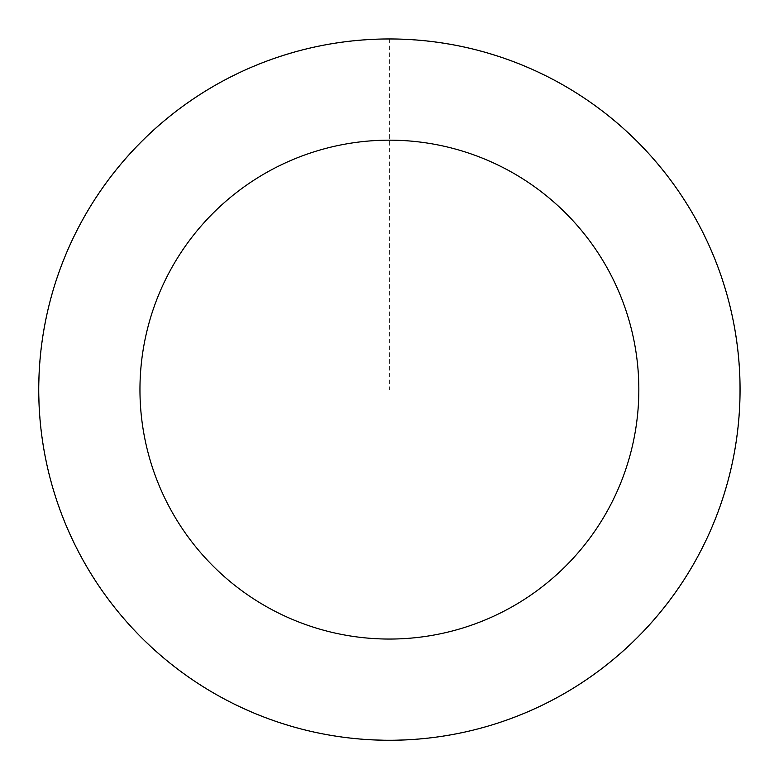 <?xml version="1.0" encoding="UTF-8"?>
<svg xmlns="http://www.w3.org/2000/svg" width="779" height="779" viewBox="0 0 779 779"><rect width="100%" height="100%" fill="white"/><g stroke="black" fill="none" stroke-linecap="round" stroke-linejoin="round"><path stroke-width="0.58" stroke-dasharray="3.9 2.92" d="M585.01 680.427A350.472 350.472 0 0 1 39.758 413.61A350.472 350.472 0 0 1 543.45 74.813A350.472 350.472 0 0 1 585.01 680.427A350.472 350.472 0 0 1 39.758 413.61A350.472 350.472 0 0 1 543.45 74.813A350.472 350.472 0 0 1 585.01 680.427M585.117 680.583A350.667 350.667 0 0 0 680.369 193.903A350.667 350.667 0 0 0 193.698 98.641A350.667 350.667 0 0 0 98.436 585.321A350.667 350.667 0 0 0 585.117 680.583M584.99 680.408A350.453 350.453 0 0 0 680.194 194.029A350.453 350.453 0 0 0 193.815 98.826A350.453 350.453 0 0 0 98.612 585.204A350.453 350.453 0 0 0 584.99 680.408M193.698 98.641A350.667 350.667 0 0 0 235.268 704.586A350.667 350.667 0 0 0 739.242 365.614A350.667 350.667 0 0 0 193.698 98.641M389.403 39.145L389.403 389.617"/><path stroke-width="1.17" d="M193.698 98.641A350.667 350.667 0 0 0 235.268 704.586A350.667 350.667 0 0 0 739.242 365.614A350.667 350.667 0 0 0 193.698 98.641M250.186 182.637A249.436 249.436 0 0 0 279.768 613.667A249.436 249.436 0 0 0 638.254 372.537A249.436 249.436 0 0 0 250.186 182.637"/></g></svg>

